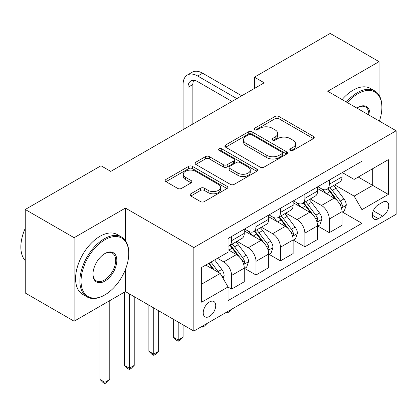 <?xml version="1.0" encoding="UTF-8"?>
<svg xmlns="http://www.w3.org/2000/svg" width="417" height="417" viewBox="0 0 417 417"><rect width="100%" height="100%" fill="white"/><g stroke="black" fill="none" stroke-linecap="round" stroke-linejoin="round"><path stroke-width="0.63" d="M290.357 150.386A1.897 1.095 0 0 0 293.047 150.386L313.433 138.616A2.716 1.569 0 0 0 314.225 137.506A2.716 1.569 0 0 0 313.433 136.401L278.895 116.458A2.716 1.569 0 0 0 275.058 116.458L254.672 128.227A1.897 1.095 0 0 0 254.115 129.004A1.897 1.095 0 0 0 254.672 129.781A1.897 1.095 0 0 0 257.357 129.781L259.994 128.259A8.684 5.014 0 0 1 272.275 128.259L275.152 129.916A8.684 5.014 0 0 1 277.696 133.461A8.684 5.014 0 0 1 275.152 137.005L272.515 138.533A1.897 1.095 0 0 0 271.957 139.304A1.897 1.095 0 0 0 272.515 140.081A1.897 1.095 0 0 0 275.199 140.081L277.842 138.559A8.684 5.014 0 0 1 290.117 138.559L292.995 140.221A8.684 5.014 0 0 1 295.538 143.766A8.684 5.014 0 0 1 292.995 147.31L290.357 148.833A1.897 1.095 0 0 0 289.805 149.609A1.897 1.095 0 0 0 290.357 150.386L290.357 148.833M209.475 316.414A8.846 5.108 120 0 0 215.255 308.622A8.846 5.108 120 0 0 213.9 301.533A8.846 5.108 120 0 0 209.475 301.971A8.846 5.108 120 0 0 203.699 309.763A8.846 5.108 120 0 0 205.055 316.852A8.846 5.108 120 0 0 209.475 316.414M190.83 193.78A2.716 1.569 0 0 0 190.032 194.885A2.716 1.569 0 0 0 190.83 195.995L200.52 201.588A2.716 1.569 0 0 0 204.356 201.588L226.994 188.515A2.716 1.569 0 0 0 227.791 187.41A2.716 1.569 0 0 0 226.994 186.3L192.461 166.362A2.716 1.569 0 0 0 188.62 166.362L165.982 179.435A2.716 1.569 0 0 0 165.189 180.54A2.716 1.569 0 0 0 165.982 181.65L177.684 188.406A2.716 1.569 0 0 0 181.525 188.406L191.21 182.813A2.716 1.569 0 0 0 192.008 181.703A2.716 1.569 0 0 0 191.21 180.597L185.409 177.246A7.256 4.191 0 0 1 183.282 174.285A7.256 4.191 0 0 1 187.765 170.412A7.256 4.191 0 0 1 195.672 171.319L218.409 184.444A7.256 4.191 0 0 1 220.536 187.41A7.256 4.191 0 0 1 216.053 191.283A7.256 4.191 0 0 1 208.146 190.371L204.356 188.187A2.716 1.569 0 0 0 200.52 188.187L190.83 193.78L190.83 195.995M125.423 208.073L74.117 237.7L25.249 209.485L25.249 293L74.117 321.21L125.423 291.587L193.842 331.088L193.842 247.573L125.423 208.073L125.423 240.593M379.048 95.18L379.048 61.648L327.736 91.271L396.15 130.771L193.837 247.573M379.048 61.648L330.181 33.433L254.433 77.166L254.433 88.451M25.249 209.485L100.992 165.757L110.766 171.397L264.206 82.811L254.433 77.166M260.187 167.139A2.716 1.569 0 0 0 264.024 167.139L286.667 154.066A2.716 1.569 0 0 0 287.459 152.961A2.716 1.569 0 0 0 286.667 151.851L252.129 131.913A2.716 1.569 0 0 0 248.292 131.913L225.654 144.986A2.716 1.569 0 0 0 224.857 146.091A2.716 1.569 0 0 0 225.654 147.201L260.187 167.139M219.79 150.792A1.897 1.095 0 0 1 221.719 151.063L221.719 148.806L256.83 169.078A2.716 1.569 0 0 1 257.623 170.183A2.716 1.569 0 0 1 256.83 171.293L234.192 184.361A2.716 1.569 0 0 1 230.351 184.361L195.818 164.423L195.818 162.208A2.716 1.569 0 0 0 195.02 163.318A2.716 1.569 0 0 0 195.818 164.423M195.818 162.208L205.508 156.615A2.716 1.569 0 0 1 209.344 156.615L223.35 164.699A2.716 1.569 0 0 0 227.187 164.699L233.614 160.988A2.716 1.569 0 0 0 234.411 159.883A2.716 1.569 0 0 0 233.614 158.773L219.034 150.355A1.897 1.095 0 0 1 218.477 149.583A1.897 1.095 0 0 1 219.65 148.567A1.897 1.095 0 0 1 221.719 148.806M382.66 202.209L378.365 204.69A8.569 4.947 120 0 0 372.762 212.243A8.569 4.947 120 0 0 374.075 219.107A8.569 4.947 120 0 0 378.365 218.685L382.66 216.204A8.569 4.947 120 0 0 388.263 208.651A8.569 4.947 120 0 0 386.95 201.781A8.569 4.947 120 0 0 382.66 202.209M193.837 331.088L396.15 214.281L396.15 130.771M361.946 174.895L361.946 161.243M342.3 172.581L354.127 179.409L388.331 159.664L388.331 194.421L361.94 209.657M342.3 211.972L361.946 223.309L361.946 209.657L354.127 196.115L334.689 184.893M361.946 223.309L228.047 300.615L228.047 286.959L201.661 302.195L201.661 267.438L228.047 252.202L228.047 238.545L361.94 161.243M74.117 237.7L74.117 321.21M358.229 177.043L372.694 185.393L372.694 168.692L388.331 159.664M354.127 196.115L372.694 185.393L388.331 194.421M201.656 284.139L220.228 273.416L205.763 265.066M228.047 287.073L231.565 289.106L231.565 275.449A11.056 6.385 -120 0 0 223.747 261.907L217.492 258.295M231.565 289.106L244.268 281.767L244.268 268.115A11.056 6.385 -120 0 0 236.449 254.573L228.047 249.72M244.565 268.397L255.996 274.996L255.996 261.344A11.056 6.385 -120 0 0 248.178 247.802L236.955 241.318M255.996 274.996L268.704 267.662L268.704 254.005A11.056 6.385 -120 0 0 260.886 240.463L244.268 230.872M268.996 254.292L280.433 260.891L280.433 247.234A11.056 6.385 -120 0 0 272.614 233.692L261.386 227.213M272.614 233.692L285.317 226.358L268.704 216.767M293.432 240.182L304.869 246.786L317.572 239.452L317.572 225.795A11.056 6.385 -120 0 0 309.753 212.253L297.045 219.587L285.822 213.108M309.753 212.253L293.141 202.657M317.863 226.077L329.3 232.676L329.3 219.024A11.056 6.385 -120 0 0 321.481 205.482L310.253 198.998M329.3 232.676L342.003 225.342L342.003 211.685A11.056 6.385 -120 0 0 334.184 198.143L317.572 188.552M317.863 186.691L321.481 188.776A11.056 6.385 -120 0 0 327.011 189.323A11.056 6.385 -120 0 0 329.3 184.262L329.3 180.087M293.432 200.796L297.05 202.886A11.056 6.385 -120 0 0 302.575 203.433A11.056 6.385 -120 0 0 304.869 198.372L304.869 194.197M268.996 214.901L272.614 216.991A11.056 6.385 -120 0 0 278.144 217.538A11.056 6.385 -120 0 0 280.433 212.477L280.433 208.302M244.565 229.011L248.178 231.096A11.056 6.385 -120 0 0 253.708 231.643A11.056 6.385 -120 0 0 255.996 226.582L255.996 222.407M280.433 260.891L293.141 253.557L293.141 239.9A11.056 6.385 -120 0 0 285.322 226.358M327.011 189.323L339.714 181.989A11.056 6.385 -120 0 0 342.003 176.928L342.003 172.753M302.575 203.433L315.283 196.094A11.056 6.385 -120 0 0 317.572 191.033L317.572 186.858M278.144 217.538L290.847 210.204A11.056 6.385 -120 0 0 293.141 205.143L293.141 200.968M304.869 246.786L304.869 233.129A11.056 6.385 -120 0 0 297.05 219.587M253.708 231.643L266.416 224.31A11.056 6.385 -120 0 0 268.704 219.248L268.704 215.073M228.047 246.197A11.056 6.385 -120 0 0 229.277 245.754L241.98 238.415A11.056 6.385 -120 0 0 244.268 233.353L244.268 229.178M229.277 245.754A11.056 6.385 -120 0 0 231.565 240.692L231.565 236.512M220.228 273.416L228.047 286.959M125.423 291.587L125.423 269.497M291.118 150.652L292.995 149.567A8.684 5.014 0 0 0 295.538 146.023L295.538 143.766M277.696 133.461L277.696 135.718A8.684 5.014 0 0 1 275.152 139.262L273.276 140.352M313.396 138.637L278.895 118.715A2.716 1.569 0 0 0 275.058 118.715L255.428 130.047M286.63 154.087L252.129 134.17A2.716 1.569 0 0 0 248.292 134.17L225.686 147.222M281.871 153.732A1.897 1.095 0 0 0 282.424 152.961A1.897 1.095 0 0 0 281.871 152.184L251.555 134.681A1.897 1.095 0 0 0 248.866 134.681L246.087 136.286A8.684 5.014 0 0 0 243.544 139.831A8.684 5.014 0 0 0 246.087 143.375L266.807 155.343A8.684 5.014 0 0 0 279.088 155.343L281.871 153.732L281.871 155.989A1.897 1.095 0 0 0 282.424 155.218L282.424 152.961M243.544 139.831L243.544 142.088A8.684 5.014 0 0 0 246.087 145.632L246.087 143.375M281.871 155.989L279.088 157.6A8.684 5.014 0 0 1 266.807 157.6L246.087 145.632M195.854 164.444L205.508 158.872L205.508 156.615M234.411 159.883L234.411 162.14A2.716 1.569 0 0 1 233.614 163.245L227.187 166.956A2.716 1.569 0 0 1 223.35 166.956L209.344 158.872A2.716 1.569 0 0 0 205.508 158.872M221.719 151.063L256.794 171.314M237.883 173.091A7.256 4.191 0 0 0 245.795 173.998A7.256 4.191 0 0 0 250.273 170.131A7.256 4.191 0 0 0 248.146 167.165L240.14 162.541A2.716 1.569 0 0 0 236.298 162.541L229.871 166.253A2.716 1.569 0 0 0 229.079 167.358A2.716 1.569 0 0 0 229.871 168.468L237.883 173.091L237.883 175.348A7.256 4.191 0 0 0 245.795 176.255A7.256 4.191 0 0 0 250.273 172.388L250.273 170.131M229.079 167.358L229.079 169.615A2.716 1.569 0 0 0 229.871 170.725L229.871 168.468M237.883 175.348L229.871 170.725M220.536 187.41L220.536 189.667A7.256 4.191 0 0 1 216.053 193.54A7.256 4.191 0 0 1 208.146 192.628L204.356 190.444A2.716 1.569 0 0 0 200.52 190.444L190.866 196.016M183.282 174.285L183.282 176.542A7.256 4.191 0 0 0 185.409 179.503L185.409 177.246M191.174 182.834L185.409 179.503M226.957 188.536L192.461 168.619A2.716 1.569 0 0 0 188.62 168.619L166.018 181.671M342.003 212.138L344.353 210.783L346.303 205.143A7.324 4.227 -120 0 0 343.968 198.904L335.982 188.244A21.147 12.208 -120 0 0 333.673 185.476M325.729 193.264A21.147 12.208 -120 0 0 321.403 188.729M341.335 207.65L342.19 206.733L342.352 205.456A7.324 4.227 -120 0 0 340.251 201.046L332.266 190.387A21.147 12.208 -120 0 0 329.956 187.624M327.991 188.76A17.556 10.133 60 0 1 330.874 192.034L337.629 201.057M327.611 188.979A21.147 12.208 60 0 1 329.92 191.742L335.232 198.831M231.696 309.232L229.022 311.906L227.067 313.031L226.092 312.469M227.067 311.9L227.067 313.031M183.089 129.64L183.089 84.5A20.73 11.968 60 0 1 187.384 75.013L192.268 72.188A20.73 11.968 60 0 1 202.636 73.215L241.73 95.785M187.384 75.013A20.73 11.968 60 0 1 197.752 76.04L236.84 98.61M231.956 101.43L197.752 81.68A13.824 7.98 -120 0 0 190.84 80.997A13.824 7.98 -120 0 0 187.978 87.325L187.978 126.82M193.728 80.356A13.824 7.98 -120 0 0 192.862 84.5L192.862 124M317.572 226.243L319.917 224.893L321.872 219.248A7.324 4.227 -120 0 0 319.531 213.009L311.546 202.349A21.147 12.208 -120 0 0 309.237 199.587M301.298 207.369A21.147 12.208 -120 0 0 296.967 202.839M316.904 221.761L317.754 220.838L317.916 219.561A7.324 4.227 -120 0 0 315.82 215.156L307.835 204.492A21.147 12.208 -120 0 0 305.525 201.729M303.555 202.865A17.556 10.133 60 0 1 306.438 206.144L313.198 215.162M303.18 203.084A21.147 12.208 60 0 1 305.489 205.847L310.795 212.936M207.259 323.337L204.591 326.011L202.636 327.137L201.656 326.574M202.636 326.005L202.636 327.137M293.141 240.354L295.486 238.998L297.436 233.353A7.324 4.227 -120 0 0 295.1 227.119L287.115 216.454A21.147 12.208 -120 0 0 284.806 213.692M276.862 221.474A21.147 12.208 -120 0 0 272.536 216.944M292.468 235.866L293.323 234.943L293.485 233.666A7.324 4.227 -120 0 0 291.384 229.261L283.398 218.602A21.147 12.208 -120 0 0 281.089 215.834M279.124 216.97A17.556 10.133 60 0 1 282.007 220.249L288.762 229.272M278.744 217.189A21.147 12.208 60 0 1 281.053 219.952L286.364 227.041M178.2 322.06L178.2 340.001L183.089 337.181L183.089 324.879M183.089 337.181L180.154 340.116L178.2 341.247L176.245 340.116L173.316 337.181L173.316 319.234M173.316 337.181L178.2 340.001L178.2 341.247M268.704 254.459L271.05 253.103L273.005 247.463A7.324 4.227 -120 0 0 270.664 241.224L262.679 230.559A21.147 12.208 -120 0 0 260.37 227.797M252.431 235.584A21.147 12.208 -120 0 0 248.099 231.049M268.037 249.971L268.887 249.053L269.048 247.771A7.324 4.227 -120 0 0 266.953 243.366L258.967 232.707A21.147 12.208 -120 0 0 256.658 229.944M254.688 231.081A17.556 10.133 60 0 1 257.57 234.354L264.331 243.377M254.313 231.294A21.147 12.208 60 0 1 256.622 234.062L261.928 241.146M153.769 307.949L153.769 354.111L158.653 351.291L158.653 310.774M158.653 351.291L155.723 354.221L153.769 355.352L151.814 354.221L148.879 351.291L148.879 305.129M148.879 351.291L153.769 354.111L153.769 355.352M244.268 268.564L246.619 267.208L248.568 261.568A7.324 4.227 -120 0 0 246.233 255.329L238.248 244.67A21.147 12.208 -120 0 0 235.939 241.907M243.601 264.081L244.456 263.158L244.617 261.881A7.324 4.227 -120 0 0 242.517 257.477L234.531 246.812A21.147 12.208 -120 0 0 232.222 244.049M230.257 245.186A17.556 10.133 60 0 1 233.139 248.459L239.895 257.482M229.876 245.405A21.147 12.208 60 0 1 232.186 248.167L237.497 255.256M129.333 293.844L129.333 368.216L134.222 365.396L134.222 296.664M134.222 365.396L131.287 368.331L129.333 369.457L127.378 368.331L124.448 365.396L124.448 292.15M124.448 365.396L129.333 368.216L129.333 369.457M379.392 121.097A33.725 19.469 120 0 0 381.878 107.409A33.725 19.469 120 0 0 358.031 93.643A33.725 19.469 120 0 0 347.429 102.639M346.402 102.05A34.554 19.948 -60 0 1 357.447 92.626A34.554 19.948 -60 0 1 374.727 90.916A34.554 19.948 -60 0 1 381.878 106.736L381.878 107.409M356.916 108.118A16.862 9.737 -60 0 1 358.031 107.409L358.031 107.409A16.862 9.737 -60 0 1 369.905 115.618M342.102 99.569A34.554 19.948 -60 0 1 353.147 90.145A34.554 19.948 -60 0 1 370.426 88.435L374.727 90.916M368.769 114.962A16.034 9.257 120 0 0 365.464 106.955A16.034 9.257 120 0 0 357.739 107.586M104.318 295.2L104.902 294.861A33.725 19.469 120 0 0 128.749 253.557A33.725 19.469 120 0 0 104.902 239.785A33.725 19.469 120 0 0 81.054 281.089A33.725 19.469 120 0 0 104.902 294.861L104.318 295.2A34.554 19.948 -60 0 1 87.038 296.909A34.554 19.948 -60 0 1 81.742 269.22A34.554 19.948 -60 0 1 104.318 238.769A34.554 19.948 -60 0 1 121.592 237.059A34.554 19.948 -60 0 1 128.749 252.879L128.749 253.557M104.902 281.089A16.862 9.737 -60 0 1 92.981 274.209A16.862 9.737 -60 0 1 104.902 253.557L104.902 253.557A16.862 9.737 -60 0 1 116.823 260.437A16.862 9.737 -60 0 1 104.902 281.089M92.981 273.865A16.034 9.257 120 0 0 96.301 280.87A16.034 9.257 120 0 0 104.318 280.078A16.034 9.257 120 0 0 114.79 265.947A16.034 9.257 120 0 0 112.329 253.098A16.034 9.257 120 0 0 104.604 253.729M87.038 296.909L82.738 294.428A34.554 19.948 -60 0 1 77.442 266.739A34.554 19.948 -60 0 1 100.012 236.288A34.554 19.948 -60 0 1 117.292 234.578L121.592 237.059M25.249 260.62A34.554 19.948 -60 0 1 25.249 228.323M223.163 278.499L224.137 275.673A7.324 4.227 -120 0 0 221.797 269.434L214.672 259.921M218.753 272.567A7.324 4.227 -120 0 0 218.086 271.582L210.96 262.069M209.125 263.127L214.244 269.961M208.615 263.419L212.957 269.22M104.902 303.435L104.902 382.321L109.786 379.501L109.786 300.615M109.786 379.501L106.856 382.436L104.902 383.567L102.947 382.436L100.012 379.501L100.012 306.26M100.012 379.501L104.902 382.321L104.902 383.567M223.747 261.907L236.449 254.573M248.178 247.802L260.886 240.463M321.481 205.482L334.184 198.143M329.3 184.262L342.003 176.928M329.3 219.024L342.003 211.685M304.869 233.129L317.572 225.795M304.869 198.372L317.572 191.033M280.433 247.234L293.141 239.9M280.433 212.477L293.141 205.143M255.996 261.344L268.704 254.005M255.996 226.582L268.704 219.248M231.565 275.449L244.268 268.115M231.565 240.692L244.268 233.353M373.288 210.788L382.66 216.204M372.303 215.188L378.365 218.685M292.995 149.567L292.995 147.31M272.515 140.081L272.515 138.533M275.152 139.262L275.152 137.005M254.672 129.781L254.672 128.227M275.058 118.715L275.058 116.458M278.895 118.715L278.895 116.458M313.433 138.616L313.433 136.401M225.654 147.201L225.654 144.986M248.292 134.17L248.292 131.913M252.129 134.17L252.129 131.913M286.667 154.066L286.667 151.851M266.807 157.6L266.807 155.343M279.088 157.6L279.088 155.343M209.344 158.872L209.344 156.615M223.35 166.956L223.35 164.699M227.187 166.956L227.187 164.699M233.614 163.245L233.614 160.988M256.83 171.293L256.83 169.078M200.52 190.444L200.52 188.187M204.356 190.444L204.356 188.187M208.146 192.628L208.146 190.371M191.21 182.813L191.21 180.597M165.982 181.65L165.982 179.435M188.62 168.619L188.62 166.362M192.461 168.619L192.461 166.362M226.994 188.515L226.994 186.3M341.46 208.052L346.256 205.284M332.266 190.387L335.982 188.244M326.506 193.712L329.92 191.742M340.251 201.046L343.968 198.904M339.673 203.908L342.352 205.456M202.636 73.215L197.752 76.04M192.862 84.5L187.978 87.325M317.024 222.162L321.825 219.389M307.835 204.492L311.546 202.349M302.075 207.817L305.489 205.847M315.82 215.156L319.531 213.009M315.242 218.013L317.916 219.561M292.593 236.267L297.389 233.494M283.398 218.602L287.115 216.454M277.639 221.922L281.053 219.952M291.384 229.261L295.1 227.119M290.805 232.123L293.485 233.666M268.157 250.372L272.958 247.604M258.967 232.707L262.679 230.559M253.208 236.032L256.622 234.062M266.953 243.366L270.664 241.224M266.374 246.228L269.048 247.771M243.726 264.482L248.522 261.709M234.531 246.812L238.248 244.67M228.771 250.137L232.186 248.167M242.517 257.477L246.233 255.329M241.938 260.333L244.617 261.881M222.23 276.888L224.091 275.814M218.086 271.582L221.797 269.434"/></g></svg>

